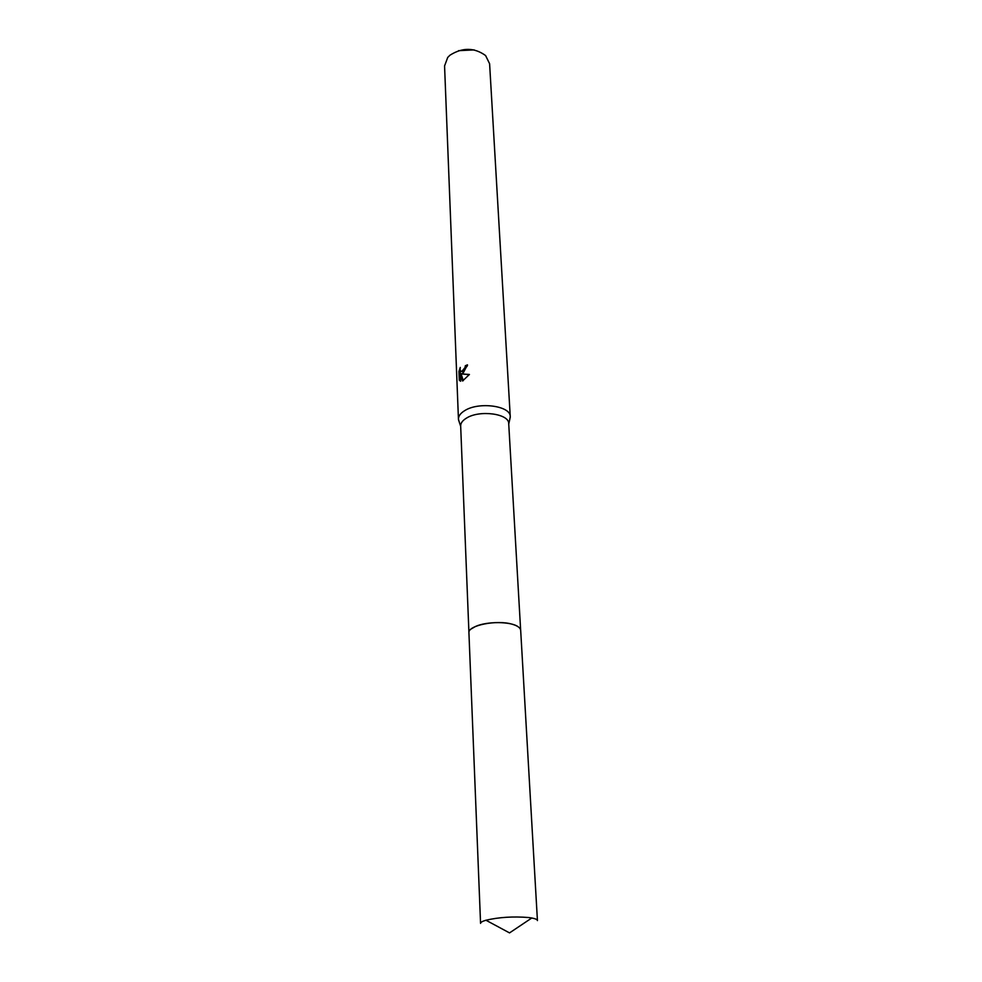 <?xml version="1.0" encoding="UTF-8"?>
<svg xmlns="http://www.w3.org/2000/svg" width="982" height="982" viewBox="0 0 982 982"><rect width="100%" height="100%" fill="white"/><g stroke="black" fill="none" stroke-linecap="round" stroke-linejoin="round"><path stroke-width="1.47" d="M517.968 626.639C510.763 621.373 486.667 621.262 475.46 626.491L471.262 628.922M508.725 424.101L508.713 423.635C509.241 413.741 479.768 409.69 466.622 418.025C462.608 420.419 460.619 423.07 460.668 425.992L468.93 632.592M509.744 419.51L510.259 416.663C510.824 405.897 479.02 401.478 464.854 410.55C460.533 413.152 458.398 416.037 458.447 419.204L459.232 421.99M463.283 372.853L461.27 373.897L469.421 374.461L462.534 380.991L460.325 374.13L460.619 381.262L459.281 380.206L458.938 371.429L460.276 367.428C459.846 370.202 460.398 371.478 461.921 371.282L465.051 367.538L465.308 365.77L467.469 364.825L463.283 372.853M510.259 416.663L489.601 63.72L485.599 55.557C474.343 47.443 462.473 47.32 450.002 55.176L447.743 57.398L444.564 65.929L458.447 419.204M467.457 365.648L462.903 371.687L461.614 371.356M466.29 366.176L465.308 365.77M460.312 370.337L460.312 380.623L459.294 380.206M459.957 371.847L458.938 371.429M469.261 374.731L461.27 373.897M460.325 374.13L461.319 374.535L463.258 380.66M474.183 49.91L458.557 50.671M528.549 917.519C513.132 916.304 498.942 917.213 485.955 920.232C482.371 921.276 480.579 922.319 480.566 923.375L468.93 632.887C467.518 625.424 496.99 619.482 512.408 624.282C517.661 625.829 520.423 627.854 520.681 630.358L537.436 920.6C537.338 919.545 535.448 918.673 531.778 917.998L528.549 917.519M460.681 426.384L458.496 419.719M461.921 371.282L462.903 371.687M508.737 424.028L510.272 417.19M520.644 630.063L508.713 423.635M531.778 917.998L509.535 932.9L485.955 920.232"/></g></svg>
